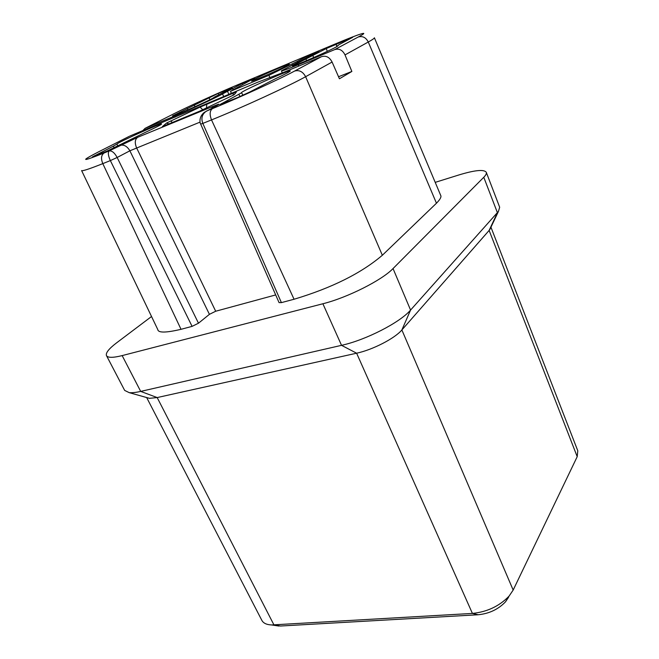 <?xml version="1.0" encoding="UTF-8"?>
<svg xmlns="http://www.w3.org/2000/svg" width="659" height="659" viewBox="0 0 659 659"><rect width="100%" height="100%" fill="white"/><g stroke="black" fill="none" stroke-linecap="round" stroke-linejoin="round"><path stroke-width="0.99" d="M508.534 597.342L505.478 601.856C498.27 609.361 489.176 613.653 478.187 614.756L280.561 626.017L275.305 625.506M200.081 107.104L233.294 93.15L236.359 92.079L234.274 94.682L199.545 111.231L162.328 126.643L166.595 123.011L200.081 107.104L202.717 109.732M338.537 76.741L351.865 71.452L345.011 54.903C342.565 50.026 339.121 48.264 334.665 49.623L298.181 64.771C287.472 69.187 281.887 71.205 281.426 70.826L318.956 51.353L306.583 56.526L297.398 61.32L297.769 62.144M334.665 49.623L358.249 37.011C371.569 29.943 359.583 33.724 336.065 43.618L237.808 84.739C217.635 93.158 187.304 106.947 172.716 114.361L145.104 128.324L174.726 116.025C190.517 109.501 216.696 97.408 222.52 93.957L242.257 83.429L254.695 78.042L230.51 91.296L268.88 75.324L297.398 61.32M254.259 79.335C263.822 74.335 292.168 62.152 289.07 64.401L286.558 65.851C278.502 70.109 252.974 81.23 251.491 81.131L254.259 79.335M214.084 97.227L214.101 97.26C215.336 97.87 171.908 117.36 172.518 115.918L218.195 93.389L232.149 87.696L214.101 97.268M338.99 44.688L337.688 45.875C338.973 46.665 291.723 67.605 292.423 65.933L326.197 48.585L352.713 37.324L338.99 44.688M129.065 136.429L98.776 151.743C79.698 161.579 81.477 161.999 104.114 152.979L109.205 150.895C107.788 152.558 108.175 155.788 110.358 160.59L117.154 157.476C114.641 152.83 111.989 150.639 109.205 150.895L137.698 137.303L213.351 106.223C219.513 103.735 220.641 103.562 216.729 105.687L204.397 112.327C197.873 117.417 200.427 124.444 200.665 124.073L202.832 123.406C200.871 118.126 202.124 113.999 206.58 111.017L212.462 108.611C238.187 98.142 279.713 79.138 294.598 71.057L321.419 56.707C325.941 55.331 329.5 57.111 332.095 62.045L339.426 78.775L351.865 71.452M129.708 136.108L257.933 82.136L284.441 72.02L321.419 56.707M241.573 92.738L241.532 92.713C239.81 91.84 291.121 68.981 290.273 70.999C289.812 71.749 284.713 74.409 274.968 78.973L249.695 92.038L237.825 97.466L219.908 104.583L241.598 92.762L242.949 95.258M113.266 146.191L116.841 144.148C117.599 142.484 162.501 122.31 161.587 124.04C160.969 124.831 155.4 127.681 144.898 132.591L106.865 151.166L92.367 156.949L113.266 146.191L114.287 147.888M187.848 109.913L187.23 108.422M194.924 106.766L194.281 105.045M238.887 94.459L240.016 96.552M306.6 60.628L305.941 58.948M313.618 57.597L312.91 55.562M116.841 144.148L118.002 146.084M200.665 124.073L279.062 302.613L281.401 302.621L202.832 123.406L211.523 119.905C241.07 108.043 288.881 86.065 305.619 76.699L382.344 255.264L436.456 203.227C440.187 199.422 441.596 196.794 440.682 195.369L440.607 195.188M345.011 54.903L368.282 42.019C372.492 39.664 374.526 38.247 374.394 37.777L440.682 195.369M145.104 128.324L142.657 130.746M81.609 170.557C82.12 171.348 89.187 169.033 102.804 163.63L110.358 160.59L192.09 326.37L181.027 329.311C165.911 332.869 158.168 332.952 157.781 329.549L157.765 329.516M119.979 145.392C123.843 144.37 127.146 146.174 129.881 150.804L200.064 122.104M137.698 137.303C134.947 139.296 134.568 142.781 136.545 147.756L215.691 311.237L209.422 314.335L129.881 150.804L117.154 157.476L198.483 323.207L192.09 326.37M213.351 106.223L211.58 108.389M216.729 105.687L215.757 106.198M382.344 255.264C361.198 273.271 331.774 287.934 294.054 299.252L281.401 302.621M151.537 316.509L116.676 342.787C108.941 348.66 105.539 352.919 106.453 355.563C107.722 357.878 112.953 357.895 122.154 355.596L322.885 303.758C347.268 297.703 382.039 280.174 393.036 268.559L483.78 177.271C485.864 175.154 486.704 173.498 486.293 172.32C484.085 169.198 474.941 170.088 458.845 174.973L435.212 182.362M198.483 323.207L209.422 314.335M215.691 311.237L275.693 294.927M106.453 355.563L124.666 390.416L129.189 392.64C132.006 392.921 135.845 392.509 140.697 391.405L341.535 345.332C365.91 340.019 400.104 322.449 410.573 310.059L498.435 211.432L499.679 207.247L486.293 172.32M147.212 397.698L149.461 398.333L157.18 397.566L356.618 353.208C372.697 349.805 394.823 338.397 401.875 329.961L489.135 230.419L490.766 227.569M490.947 227.19L577.786 450.805L577.21 456.662L513.172 590.06L509.094 596.09C499.407 606.14 487.182 611.923 472.412 613.422L271.681 624.954C266.615 624.748 263.328 623.2 261.812 620.3L146.66 397.542M231.309 93.183L230.51 91.296M270.001 77.836L268.88 75.324M206.794 104.13L206.481 107.961M209.933 99.674L208.985 97.581M218.755 94.632L218.195 93.389M229.373 89.212L229.184 88.792M221.581 104.097L221.375 103.661M327.35 51.353L326.197 48.585M336.914 46.492L335.942 44.145M348.99 39.383L348.751 38.79M94.517 156.232L94.311 155.812M166.595 123.011L169.075 123.991M170.747 120.885L172.427 122.607M233.294 93.15L233.138 95.341M294.598 71.057C299.211 69.755 302.885 71.642 305.619 76.699L332.095 62.045M358.249 37.011C362.557 35.767 365.902 37.439 368.282 42.019L436.456 203.227M298.181 64.771L298.741 66.106M172.716 114.361L172.131 114.65M98.776 151.743L98.175 152.048M104.114 152.979C101.206 155.063 100.769 158.605 102.804 163.63L181.027 329.311M212.462 108.611C209.751 110.671 209.438 114.444 211.523 119.905L294.054 299.252M122.154 355.596L140.697 391.405L157.18 397.566L273.955 624.921L280.561 626.017M322.885 303.758L341.535 345.332L356.618 353.208L472.412 613.422L478.187 614.756M393.036 268.559L410.573 310.059L401.875 329.961L513.172 590.06M483.78 177.271L497.413 212.692L489.135 230.419L577.21 456.662M174.726 116.025L175.212 117.096M223.648 96.362L222.52 93.957M227.396 91.156L228.83 94.212M232.536 88.405L233.162 89.756M242.257 83.429L242.66 84.311M292.291 63.89L292.629 64.656M306.583 56.526L307.036 57.572M337.219 45.768L337.359 46.204M149.461 398.333L129.189 392.64M505.478 601.856L509.094 596.09M278.856 626.042L271.681 624.954M489.826 229.554L498.435 211.432M81.625 170.607L157.781 329.549M281.426 70.826L282.283 72.91"/></g></svg>
